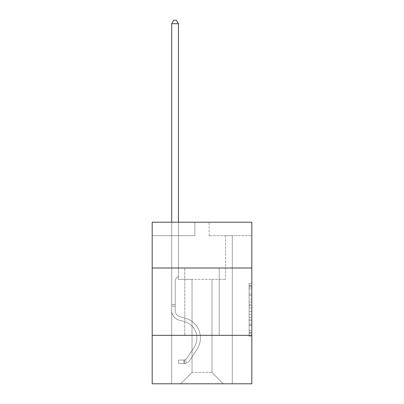<?xml version="1.0" encoding="UTF-8"?>
<svg xmlns="http://www.w3.org/2000/svg" width="404" height="404" viewBox="0 0 404 404"><rect width="100%" height="100%" fill="white"/><g stroke="black" fill="none" stroke-linecap="round" stroke-linejoin="round"><path stroke-width="0.3" stroke-dasharray="2.02 1.52" d="M249.127 299.435L249.127 307.893L251.818 307.893L251.818 333.532L251.818 285.956L251.818 307.893L249.127 307.893L249.127 285.163L249.127 336.179L249.127 283.31L249.127 332.477L251.818 332.477L249.127 332.477L251.818 332.477L249.127 332.477L249.127 324.018L249.127 336.179L251.818 336.179L251.818 283.31L251.818 332.346L251.818 311.595L249.127 311.595L251.818 311.595L251.818 324.018L251.818 287.012L249.127 287.012L251.818 287.012L251.818 336.179L251.818 285.956L251.818 336.179L249.127 336.179L249.127 283.31L251.818 283.31L251.818 285.956L251.818 283.31L251.818 285.956L251.818 283.31L251.818 285.163L251.818 283.31L249.127 283.31L249.127 287.012L251.818 287.012L249.127 287.012L249.127 299.435L251.818 299.435M219.236 268.004L219.236 335.325L184.764 335.325L219.236 335.325L184.764 335.325L219.236 335.325L219.236 268.004L184.764 268.004L184.764 335.325L184.764 268.004L219.236 268.004M251.818 268.004L152.182 268.004L152.182 222.225L251.818 222.225L209.136 222.225L251.818 222.225L251.818 268.004L152.182 268.004L251.818 268.004L251.818 383.8L152.182 383.8L152.182 335.325L251.818 335.325L152.182 335.325L152.182 268.004M251.818 304.722L251.818 302.081L251.818 304.722L249.127 304.722L249.127 294.082L249.127 325.407L249.127 317.544L251.818 317.544L249.127 317.544L249.127 336.179L251.818 336.179L249.127 336.179L251.818 336.179L249.127 336.179L249.127 283.31L251.818 283.31L249.127 283.31L251.818 283.31L249.127 283.31L249.127 304.722L251.818 304.722M251.818 235.689L251.818 222.225L251.818 235.689L209.136 235.689L251.818 235.689M211.964 279.315L211.964 372.488L223.276 383.8L232.295 383.8L232.295 235.689L225.563 235.689L232.295 235.689L225.563 235.689L232.295 235.689L225.563 235.689L232.295 235.689L225.563 235.689L232.295 235.689L225.563 235.689L232.295 235.689L225.563 235.689L232.295 235.689L225.563 235.689L232.295 235.689L225.563 235.689L232.295 235.689L232.295 383.8L232.295 235.689L232.295 383.8L232.295 235.689L232.295 383.8L232.295 235.689L232.295 383.8L232.295 235.689L232.295 383.8L232.295 235.689L232.295 383.8L232.295 235.689L232.295 383.8L232.295 235.689L232.295 383.8L180.724 383.8L223.276 383.8L211.964 372.488L223.276 383.8L211.964 372.488L223.276 383.8L211.964 372.488L223.276 383.8L211.964 372.488L223.276 383.8L211.964 372.488L223.276 383.8L211.964 372.488L223.276 383.8L211.964 372.488L223.276 383.8L211.964 372.488L192.036 372.488L192.036 279.315L192.036 372.488L192.036 279.315L192.036 372.488L180.724 383.8L192.036 372.488L180.724 383.8L192.036 372.488L192.036 279.315L211.964 279.315L211.964 372.488L223.276 383.8L211.964 372.488L211.964 279.315L211.964 372.488L211.964 279.315L211.964 372.488L211.964 279.315L211.964 372.488L211.964 279.315L211.964 372.488L211.964 279.315L211.964 372.488L211.964 279.315L211.964 372.488L211.964 279.315L211.964 372.488L211.964 279.315L178.437 279.315L178.437 235.689L171.705 235.689L171.705 383.8L180.724 383.8L171.705 383.8L180.724 383.8L171.705 383.8L180.724 383.8L171.705 383.8L180.724 383.8L171.705 383.8L180.724 383.8L171.705 383.8L180.724 383.8L171.705 383.8L180.724 383.8L171.705 383.8L180.724 383.8L171.705 383.8L171.705 235.689L171.705 383.8L171.705 235.689L171.705 383.8L171.705 235.689L171.705 383.8L171.705 235.689L171.705 383.8L171.705 235.689L171.705 383.8L171.705 235.689L171.705 383.8L171.705 235.689L171.705 383.8L171.705 235.689L178.437 235.689L171.705 235.689L178.437 235.689L171.705 235.689L178.437 235.689L171.705 235.689L178.437 235.689L171.705 235.689L178.437 235.689L171.705 235.689L178.437 235.689L171.705 235.689L178.437 235.689L171.705 235.689L178.437 235.689L178.437 279.315L178.437 235.689L178.437 279.315L178.437 235.689L178.437 279.315L178.437 235.689L178.437 279.315L178.437 235.689L178.437 279.315L178.437 235.689L178.437 279.315L178.437 235.689L178.437 279.315L178.437 235.689L178.437 279.315L192.036 279.315L178.437 279.315L192.036 279.315L178.437 279.315L192.036 279.315L178.437 279.315L192.036 279.315L178.437 279.315L192.036 279.315L178.437 279.315L192.036 279.315L178.437 279.315L192.036 279.315L178.437 279.315L192.036 279.315L192.036 372.488L180.724 383.8L192.036 372.488L192.036 279.315L192.036 372.488L180.724 383.8L192.036 372.488L192.036 279.315L192.036 372.488L180.724 383.8L192.036 372.488L192.036 279.315L192.036 372.488L180.724 383.8L192.036 372.488L192.036 279.315L192.036 372.488L180.724 383.8L192.036 372.488L192.036 279.315L192.036 372.488L180.724 383.8L192.036 372.488L192.036 279.315L192.036 372.488L180.724 383.8L192.036 372.488L211.964 372.488L211.964 279.315L225.563 279.315L211.964 279.315M194.864 235.689L152.182 235.689L194.864 235.689L194.864 222.225L152.182 222.225L194.864 222.225L194.864 235.689M152.182 235.689L152.182 222.225L152.182 235.689M209.136 235.689L209.136 222.225L209.136 235.689M225.563 235.689L225.563 279.315L225.563 235.689M152.182 335.325L251.818 335.325M249.127 307.893L251.818 307.893L249.127 307.893M249.127 285.163L249.127 283.31L249.127 285.163L251.818 285.163L249.127 285.163M249.127 325.276L249.127 314.236L249.127 325.276L251.818 325.276L249.127 325.276M249.127 314.236L249.127 311.595L251.818 311.595L249.127 311.595L249.127 314.236L251.818 314.236L249.127 314.236M249.127 294.082L249.127 287.012L249.127 294.082L251.818 294.082L249.127 294.082M249.127 283.31L251.818 283.31L249.127 283.31L249.127 285.956L249.127 283.31L251.818 283.31M249.127 336.179L251.818 336.179L249.127 336.179L249.127 333.532L249.127 336.179M171.705 222.225L171.705 310.555A9.827 9.827 0 0 0 178.896 320.024A9.827 9.827 0 0 1 171.705 310.555A9.827 9.827 0 0 0 178.896 320.024A9.827 9.827 0 0 1 171.705 310.555A9.827 9.827 0 0 0 178.896 320.024A9.827 9.827 0 0 1 171.705 310.555A9.827 9.827 0 0 0 178.896 320.024A9.827 9.827 0 0 1 171.705 310.555A9.827 9.827 0 0 0 178.896 320.024A9.827 9.827 0 0 1 171.705 310.555A9.827 9.827 0 0 0 178.896 320.024A9.827 9.827 0 0 1 171.705 310.555A9.827 9.827 0 0 0 178.896 320.024A9.827 9.827 0 0 1 171.705 310.555A9.827 9.827 0 0 0 178.896 320.024A9.827 9.827 0 0 1 171.705 310.555A9.827 9.827 0 0 0 178.896 320.024L184.376 321.554A17.099 17.099 0 0 1 194.082 347.405A17.099 17.099 0 0 0 184.376 321.554A17.099 17.099 0 0 1 194.082 347.405A17.099 17.099 0 0 0 184.376 321.554L178.896 320.024L184.376 321.554A17.099 17.099 0 0 1 194.082 347.405A17.099 17.099 0 0 0 184.376 321.554L178.896 320.024L184.376 321.554A17.099 17.099 0 0 1 194.082 347.405A17.099 17.099 0 0 0 184.376 321.554A17.099 17.099 0 0 1 194.082 347.405A17.099 17.099 0 0 0 184.376 321.554L178.896 320.024L184.376 321.554A17.099 17.099 0 0 1 194.082 347.405A17.099 17.099 0 0 0 184.376 321.554L178.896 320.024L184.376 321.554A17.099 17.099 0 0 1 194.082 347.405A17.099 17.099 0 0 0 184.376 321.554A17.099 17.099 0 0 1 194.082 347.405A17.099 17.099 0 0 0 184.376 321.554L178.896 320.024L184.376 321.554A17.099 17.099 0 0 1 194.082 347.405L186.86 358.409L194.082 347.405A17.099 17.099 0 0 0 184.376 321.554A17.099 17.099 0 0 1 194.082 347.405L186.86 358.409L194.082 347.405A17.099 17.099 0 0 0 184.376 321.554A17.099 17.099 0 0 1 194.082 347.405L186.86 358.409L194.082 347.405A17.099 17.099 0 0 0 184.376 321.554A17.099 17.099 0 0 1 194.082 347.405L186.86 358.409L194.082 347.405A17.099 17.099 0 0 0 184.376 321.554A17.099 17.099 0 0 1 194.082 347.405L186.86 358.409A3.636 3.636 0 0 1 185.976 359.343C183.936 360.277 183.936 360.277 185.976 359.343C183.936 360.277 183.936 360.277 185.976 359.343A3.636 3.636 0 0 0 186.86 358.409L194.082 347.405A17.099 17.099 0 0 0 184.376 321.554A17.099 17.099 0 0 1 194.082 347.405L186.86 358.409A3.636 3.636 0 0 1 183.956 360.045A3.636 3.636 0 0 0 186.86 358.409A3.636 3.636 0 0 1 185.976 359.343C183.936 360.277 183.936 360.277 185.976 359.343C183.936 360.277 183.936 360.277 185.976 359.343A3.636 3.636 0 0 0 186.86 358.409L194.082 347.405L186.86 358.409A3.636 3.636 0 0 1 183.956 360.045A3.636 3.636 0 0 0 186.86 358.409A3.636 3.636 0 0 1 185.976 359.343C183.936 360.277 183.936 360.277 185.976 359.343C183.936 360.277 183.936 360.277 185.976 359.343A3.636 3.636 0 0 0 186.86 358.409L194.082 347.405L186.86 358.409A3.636 3.636 0 0 1 183.956 360.045A3.636 3.636 0 0 0 186.86 358.409A3.636 3.636 0 0 1 185.976 359.343C183.936 360.277 183.936 360.277 185.976 359.343C183.936 360.277 183.936 360.277 185.976 359.343A3.636 3.636 0 0 0 186.86 358.409L194.082 347.405A17.099 17.099 0 0 0 184.376 321.554A17.099 17.099 0 0 1 194.082 347.405L186.86 358.409A3.636 3.636 0 0 1 183.956 360.045A3.636 3.636 0 0 0 186.86 358.409A3.636 3.636 0 0 1 185.976 359.343C183.936 360.277 183.936 360.277 185.976 359.343C183.936 360.277 183.936 360.277 185.976 359.343A3.636 3.636 0 0 0 186.86 358.409L194.082 347.405L186.86 358.409A3.636 3.636 0 0 1 183.956 360.045A3.636 3.636 0 0 0 186.86 358.409A3.636 3.636 0 0 1 185.976 359.343C183.936 360.277 183.936 360.277 185.976 359.343C183.936 360.277 183.936 360.277 185.976 359.343A3.636 3.636 0 0 0 186.86 358.409L194.082 347.405L186.86 358.409A3.636 3.636 0 0 1 183.956 360.045A3.636 3.636 0 0 0 186.86 358.409A3.636 3.636 0 0 1 185.976 359.343C183.936 360.277 183.936 360.277 185.976 359.343C183.936 360.277 183.936 360.277 185.976 359.343A3.636 3.636 0 0 0 186.86 358.409L194.082 347.405A17.099 17.099 0 0 0 184.376 321.554A17.099 17.099 0 0 1 194.082 347.405L186.86 358.409A3.636 3.636 0 0 1 183.956 360.045A3.636 3.636 0 0 0 186.86 358.409A3.636 3.636 0 0 1 185.976 359.343A3.636 3.636 0 0 0 186.86 358.409L194.082 347.405L186.86 358.409A3.636 3.636 0 0 1 183.956 360.045L178.573 360.05L178.573 363.549L178.573 360.05L183.956 360.045L183.956 363.549L178.573 363.549L183.956 363.549L183.956 360.045L178.573 360.05L178.573 363.549L178.573 360.05L183.956 360.045L183.956 363.549L178.573 363.549L183.956 363.549L183.956 360.045L178.573 360.05L178.573 363.549L178.573 360.05L183.956 360.045L183.956 363.549L178.573 363.549L183.956 363.549L183.956 360.045L178.573 360.05L178.573 363.549L178.573 360.05L183.956 360.045L183.956 363.549L178.573 363.549L183.956 363.549L183.956 360.045L178.573 360.05L178.573 363.549L178.573 360.05L183.956 360.045L183.956 363.549L178.573 363.549L183.956 363.549L183.956 360.045L178.573 360.05L178.573 363.549L178.573 360.05L183.956 360.045L183.956 363.549L178.573 363.549L183.956 363.549L183.956 360.045L178.573 360.05L178.573 363.549L178.573 360.05L183.956 360.045L183.956 363.549L178.573 363.549L183.956 363.549L183.956 360.045L178.573 360.05L183.956 360.045L183.956 363.549L183.956 360.045A3.636 3.636 0 0 0 186.86 358.409L194.082 347.405A17.099 17.099 0 0 0 184.376 321.554L178.896 320.024A9.827 9.827 0 0 1 171.705 310.555L171.705 23.7L178.437 23.7L178.437 276.028L176.917 277.548A5.853 5.853 0 0 0 175.205 281.684A5.853 5.853 0 0 1 176.917 277.548L178.437 276.028L178.437 23.7L171.705 23.7L178.437 23.7L176.417 20.2L173.725 20.2L176.417 20.2L173.725 20.2L171.705 23.7L178.437 23.7L176.417 20.2L173.725 20.2L171.705 23.7L178.437 23.7L178.437 276.028L176.917 277.548A5.853 5.853 0 0 0 175.205 281.684A5.853 5.853 0 0 1 176.917 277.548L178.437 276.028L178.437 23.7L171.705 23.7L178.437 23.7L176.417 20.2L173.725 20.2L176.417 20.2L173.725 20.2L171.705 23.7L178.437 23.7L176.417 20.2L173.725 20.2L171.705 23.7L178.437 23.7L178.437 276.028L176.917 277.548A5.853 5.853 0 0 0 175.205 281.684A5.853 5.853 0 0 1 176.917 277.548L178.437 276.028L178.437 23.7L171.705 23.7L178.437 23.7L176.417 20.2L173.725 20.2L176.417 20.2L173.725 20.2L171.705 23.7L171.705 310.555A9.827 9.827 0 0 0 178.896 320.024A9.827 9.827 0 0 1 171.705 310.555L171.705 23.7L171.705 310.555A9.827 9.827 0 0 0 178.896 320.024A9.827 9.827 0 0 1 171.705 310.555L171.705 23.7L171.705 310.555A9.827 9.827 0 0 0 178.896 320.024A9.827 9.827 0 0 1 171.705 310.555L171.705 23.7L173.725 20.2L176.417 20.2L178.437 23.7L178.437 276.028L176.917 277.548A5.853 5.853 0 0 0 175.205 281.684A5.853 5.853 0 0 1 176.917 277.548L178.437 276.028L178.437 23.7L171.705 23.7L171.705 310.555A9.827 9.827 0 0 0 178.896 320.024L184.376 321.554L178.896 320.024A9.827 9.827 0 0 1 171.705 310.555L171.705 23.7L173.725 20.2L171.705 23.7L178.437 23.7L176.417 20.2L178.437 23.7L178.437 276.028L176.917 277.548A5.853 5.853 0 0 0 175.205 281.684A5.853 5.853 0 0 1 176.917 277.548L178.437 276.028L178.437 23.7L176.417 20.2L173.725 20.2L171.705 23.7L171.705 310.555A9.827 9.827 0 0 0 178.896 320.024A9.827 9.827 0 0 1 171.705 310.555L171.705 23.7L173.725 20.2L176.417 20.2L178.437 23.7L178.437 276.028L176.917 277.548A5.853 5.853 0 0 0 175.205 281.684A5.853 5.853 0 0 1 176.917 277.548L178.437 276.028L178.437 23.7L171.705 23.7L171.705 310.555A9.827 9.827 0 0 0 178.896 320.024A9.827 9.827 0 0 1 171.705 310.555L171.705 23.7L173.725 20.2L171.705 23.7L178.437 23.7L176.417 20.2L178.437 23.7L178.437 276.028L176.917 277.548A5.853 5.853 0 0 0 175.205 281.684A5.853 5.853 0 0 1 176.917 277.548L178.437 276.028L178.437 23.7L176.417 20.2L173.725 20.2L171.705 23.7L171.705 310.555A9.827 9.827 0 0 0 178.896 320.024L184.376 321.554L178.896 320.024A9.827 9.827 0 0 1 171.705 310.555L171.705 23.7L173.725 20.2L171.705 23.7M175.205 304.576L171.705 304.576L175.205 304.576L175.205 310.555L175.205 281.684A5.853 5.853 0 0 1 176.917 277.548A5.853 5.853 0 0 0 175.205 281.684L175.205 310.555L175.205 304.576L171.705 304.576L175.205 304.576L175.205 310.555A6.328 6.328 0 0 0 179.836 316.65A6.328 6.328 0 0 1 175.205 310.555L175.205 281.684L175.205 310.555A6.328 6.328 0 0 0 179.836 316.65A6.328 6.328 0 0 1 175.205 310.555L175.205 281.684L175.205 310.555L175.205 304.576L171.705 304.576L175.205 304.576L175.205 310.555A6.328 6.328 0 0 0 179.836 316.65A6.328 6.328 0 0 1 175.205 310.555L175.205 281.684L175.205 310.555A6.328 6.328 0 0 0 179.836 316.65L185.315 318.18L179.836 316.65A6.328 6.328 0 0 1 175.205 310.555L175.205 281.684L175.205 310.555L175.205 304.576L171.705 304.576L175.205 304.576L175.205 310.555A6.328 6.328 0 0 0 179.836 316.65A6.328 6.328 0 0 1 175.205 310.555L175.205 281.684L175.205 310.555A6.328 6.328 0 0 0 179.836 316.65A6.328 6.328 0 0 1 175.205 310.555L175.205 304.576M183.956 363.549A7.136 7.136 0 0 0 189.789 360.328L197.011 349.324A20.599 20.599 0 0 0 185.315 318.18L179.836 316.65A6.328 6.328 0 0 1 175.205 310.555A6.328 6.328 0 0 0 179.836 316.65A6.328 6.328 0 0 1 175.205 310.555L175.205 281.684L175.205 310.555A6.328 6.328 0 0 0 179.836 316.65A6.328 6.328 0 0 1 175.205 310.555A6.328 6.328 0 0 0 179.836 316.65L185.315 318.18A20.599 20.599 0 0 1 197.011 349.324A20.599 20.599 0 0 0 185.315 318.18L179.836 316.65A6.328 6.328 0 0 1 175.205 310.555A6.328 6.328 0 0 0 179.836 316.65L185.315 318.18L179.836 316.65A6.328 6.328 0 0 1 175.205 310.555A6.328 6.328 0 0 0 179.836 316.65A6.328 6.328 0 0 1 175.205 310.555A6.328 6.328 0 0 0 179.836 316.65L185.315 318.18L179.836 316.65A6.328 6.328 0 0 1 175.205 310.555A6.328 6.328 0 0 0 179.836 316.65L185.315 318.18A20.599 20.599 0 0 1 197.011 349.324A20.599 20.599 0 0 0 185.315 318.18L179.836 316.65A6.328 6.328 0 0 1 175.205 310.555A6.328 6.328 0 0 0 179.836 316.65A6.328 6.328 0 0 1 175.205 310.555A6.328 6.328 0 0 0 179.836 316.65L185.315 318.18L179.836 316.65A6.328 6.328 0 0 1 175.205 310.555A6.328 6.328 0 0 0 179.836 316.65L185.315 318.18A20.599 20.599 0 0 1 197.011 349.324L189.789 360.328L197.011 349.324A20.599 20.599 0 0 0 185.315 318.18L179.836 316.65L185.315 318.18A20.599 20.599 0 0 1 197.011 349.324A20.599 20.599 0 0 0 185.315 318.18L179.836 316.65L185.315 318.18A20.599 20.599 0 0 1 197.011 349.324A20.599 20.599 0 0 0 185.315 318.18L179.836 316.65L185.315 318.18A20.599 20.599 0 0 1 197.011 349.324L189.789 360.328L197.011 349.324A20.599 20.599 0 0 0 185.315 318.18L179.836 316.65L185.315 318.18A20.599 20.599 0 0 1 197.011 349.324A20.599 20.599 0 0 0 185.315 318.18L179.836 316.65L185.315 318.18A20.599 20.599 0 0 1 197.011 349.324A20.599 20.599 0 0 0 185.315 318.18A20.599 20.599 0 0 1 197.011 349.324L189.789 360.328A7.136 7.136 0 0 1 185.976 363.216A7.136 7.136 0 0 0 189.789 360.328L197.011 349.324A20.599 20.599 0 0 0 185.315 318.18A20.599 20.599 0 0 1 197.011 349.324L189.789 360.328L197.011 349.324A20.599 20.599 0 0 0 185.315 318.18A20.599 20.599 0 0 1 197.011 349.324A20.599 20.599 0 0 0 185.315 318.18A20.599 20.599 0 0 1 197.011 349.324L189.789 360.328L197.011 349.324A20.599 20.599 0 0 0 185.315 318.18A20.599 20.599 0 0 1 197.011 349.324L189.789 360.328A7.136 7.136 0 0 1 185.976 363.216C183.901 363.656 183.901 363.656 185.976 363.216C183.901 363.656 183.901 363.656 185.976 363.216A7.136 7.136 0 0 0 189.789 360.328L197.011 349.324A20.599 20.599 0 0 0 185.315 318.18A20.599 20.599 0 0 1 197.011 349.324A20.599 20.599 0 0 0 185.315 318.18A20.599 20.599 0 0 1 197.011 349.324L189.789 360.328L197.011 349.324A20.599 20.599 0 0 0 185.315 318.18A20.599 20.599 0 0 1 197.011 349.324L189.789 360.328A7.136 7.136 0 0 1 185.976 363.216C183.901 363.656 183.901 363.656 185.976 363.216C183.901 363.656 183.901 363.656 185.976 363.216A7.136 7.136 0 0 0 189.789 360.328L197.011 349.324L189.789 360.328A7.136 7.136 0 0 1 185.976 363.216C183.901 363.656 183.901 363.656 185.976 363.216C183.901 363.656 183.901 363.656 185.976 363.216A7.136 7.136 0 0 0 189.789 360.328L197.011 349.324L189.789 360.328A7.136 7.136 0 0 1 185.976 363.216C183.901 363.656 183.901 363.656 185.976 363.216C183.901 363.656 183.901 363.656 185.976 363.216A7.136 7.136 0 0 0 189.789 360.328L197.011 349.324L189.789 360.328A7.136 7.136 0 0 1 185.976 363.216C183.901 363.656 183.901 363.656 185.976 363.216C183.901 363.656 183.901 363.656 185.976 363.216A7.136 7.136 0 0 0 189.789 360.328L197.011 349.324L189.789 360.328A7.136 7.136 0 0 1 185.976 363.216C183.901 363.656 183.901 363.656 185.976 363.216C183.901 363.656 183.901 363.656 185.976 363.216A7.136 7.136 0 0 0 189.789 360.328L197.011 349.324L189.789 360.328A7.136 7.136 0 0 1 185.976 363.216C183.901 363.656 183.901 363.656 185.976 363.216C183.901 363.656 183.901 363.656 185.976 363.216A7.136 7.136 0 0 0 189.789 360.328A7.136 7.136 0 0 1 183.956 363.549A7.136 7.136 0 0 0 189.789 360.328A7.136 7.136 0 0 1 183.956 363.549A7.136 7.136 0 0 0 189.789 360.328A7.136 7.136 0 0 1 183.956 363.549A7.136 7.136 0 0 0 189.789 360.328A7.136 7.136 0 0 1 183.956 363.549A7.136 7.136 0 0 0 189.789 360.328A7.136 7.136 0 0 1 183.956 363.549A7.136 7.136 0 0 0 189.789 360.328A7.136 7.136 0 0 1 183.956 363.549A7.136 7.136 0 0 0 189.789 360.328A7.136 7.136 0 0 1 183.956 363.549A7.136 7.136 0 0 0 189.789 360.328A7.136 7.136 0 0 1 183.956 363.549L178.573 363.549L183.956 363.549M178.437 23.7L176.417 20.2L178.437 23.7L178.437 276.028L176.917 277.548L178.437 276.028L178.437 222.225M185.976 363.216C183.901 363.656 183.901 363.656 185.976 363.216C183.901 363.656 183.901 363.656 185.976 363.216L185.976 359.343C183.936 360.277 183.936 360.277 185.976 359.343C183.936 360.277 183.936 360.277 185.976 359.343L185.976 363.216M178.573 363.549L178.573 360.05L178.573 363.549M249.127 324.018L251.818 324.018L249.127 324.018M249.127 320.054L251.818 320.054M249.127 295.47L251.818 295.47L249.127 295.47M249.127 285.956L251.818 285.956M249.127 333.532L251.818 333.532M249.127 330.629L251.818 330.629M249.127 288.86L251.818 288.86M249.127 305.252L251.818 305.252L249.127 305.252M249.127 320.185L251.818 320.185L249.127 320.185M249.127 325.407L251.818 325.407L249.127 325.407M249.127 302.081L251.818 302.081L249.127 302.081M175.205 306.192L171.705 306.192L175.205 306.192M249.127 332.346L251.818 332.346M249.127 332.477L251.818 332.477M249.127 287.012L251.818 287.012M184.36 360.009L184.36 363.529L184.36 360.009"/><path stroke-width="0.61" d="M152.182 268.004L251.818 268.004L251.818 222.225L152.182 222.225L152.182 383.8L251.818 383.8L251.818 335.325L152.182 335.325M251.818 335.325L251.818 268.004M178.437 222.225L178.437 23.7L171.705 23.7L171.705 222.225M171.705 23.7L173.725 20.2L176.417 20.2L178.437 23.7"/></g></svg>
